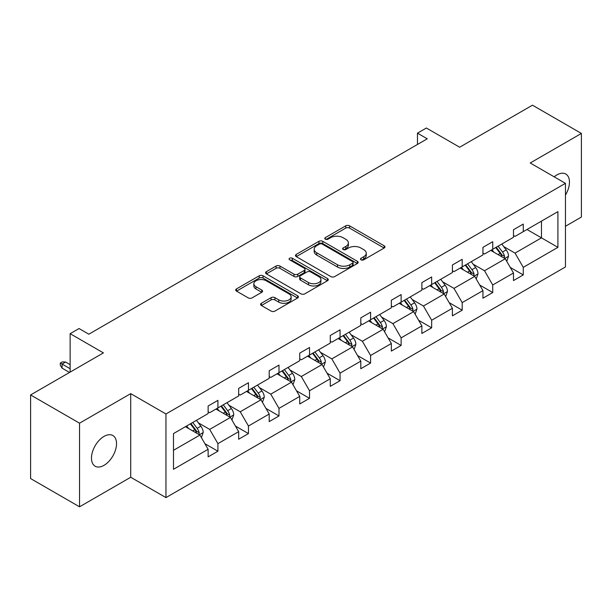<?xml version="1.0" encoding="UTF-8"?>
<svg xmlns="http://www.w3.org/2000/svg" width="612" height="612" viewBox="0 0 612 612"><rect width="100%" height="100%" fill="white"/><g stroke="black" fill="none" stroke-linecap="round" stroke-linejoin="round"><path stroke-width="0.92" d="M361.057 259.809A1.905 1.102 0 0 0 363.75 259.809L384.16 248.028A2.716 1.568 0 0 0 384.956 246.919A2.716 1.568 0 0 0 384.16 245.81L349.574 225.843A2.716 1.568 0 0 0 345.734 225.843L325.324 237.624A1.905 1.102 0 0 0 324.765 238.405A1.905 1.102 0 0 0 325.324 239.177A1.905 1.102 0 0 0 328.009 239.177L330.656 237.655A8.698 5.018 0 0 1 342.95 237.655L345.834 239.323A8.698 5.018 0 0 1 348.381 242.872A8.698 5.018 0 0 1 345.834 246.422L343.187 247.944A1.905 1.102 0 0 0 342.628 248.717A1.905 1.102 0 0 0 343.187 249.497A1.905 1.102 0 0 0 345.879 249.497L348.519 247.975A8.698 5.018 0 0 1 360.82 247.975L363.696 249.635A8.698 5.018 0 0 1 366.244 253.184A8.698 5.018 0 0 1 363.696 256.734L361.057 258.256A1.905 1.102 0 0 0 360.499 259.037A1.905 1.102 0 0 0 361.057 259.809L361.057 258.256M104.002 465.342A17.717 10.228 120 0 0 115.576 449.728A17.717 10.228 120 0 0 112.86 435.53A17.717 10.228 120 0 0 104.002 436.41A17.717 10.228 120 0 0 92.427 452.023A17.717 10.228 120 0 0 95.143 466.214A17.717 10.228 120 0 0 104.002 465.342M565.45 195.075A17.717 10.228 120 0 0 565.794 174.037A17.717 10.228 120 0 0 556.935 174.91A17.717 10.228 120 0 0 554.204 176.837M565.45 226.272L581.4 217.061L581.4 133.439L532.463 105.188L459.65 147.224L426.38 128.015L417.468 133.156L417.468 144.455M79.537 506.812L130.716 477.261L130.716 393.638L79.537 423.19L79.537 506.812L30.6 478.561L30.6 394.939L103.413 352.894L70.135 333.685L70.135 372.111M79.537 423.19L30.6 394.939M261.393 303.269A2.716 1.568 0 0 0 260.597 304.378A2.716 1.568 0 0 0 261.393 305.487L271.093 311.087A2.716 1.568 0 0 0 274.933 311.087L297.608 297.998A2.716 1.568 0 0 0 298.404 296.889A2.716 1.568 0 0 0 297.608 295.78L263.022 275.813A2.716 1.568 0 0 0 259.182 275.813L236.507 288.902A2.716 1.568 0 0 0 235.712 290.012A2.716 1.568 0 0 0 236.507 291.121L248.227 297.883A2.716 1.568 0 0 0 252.075 297.883L261.775 292.284A2.716 1.568 0 0 0 262.571 291.174A2.716 1.568 0 0 0 261.775 290.065L255.961 286.714A7.268 4.2 0 0 1 253.835 283.746A7.268 4.2 0 0 1 258.318 279.868A7.268 4.2 0 0 1 266.243 280.778L289.009 293.921A7.268 4.2 0 0 1 291.136 296.889A7.268 4.2 0 0 1 286.653 300.767A7.268 4.2 0 0 1 278.728 299.857L274.933 297.662A2.716 1.568 0 0 0 271.093 297.662L261.393 303.269L261.393 305.487M70.135 333.685L79.047 328.545L88.832 334.198L427.26 138.809L417.468 133.156M130.716 393.638L165.951 413.98L565.45 183.332L565.45 266.954L165.951 497.602L165.951 413.98M581.4 133.439L530.214 162.991L565.45 183.332M330.847 276.593A2.716 1.568 0 0 0 334.688 276.593L357.362 263.504A2.716 1.568 0 0 0 358.158 262.395A2.716 1.568 0 0 0 357.362 261.286L322.776 241.319A2.716 1.568 0 0 0 318.936 241.319L296.262 254.408A2.716 1.568 0 0 0 295.466 255.518A2.716 1.568 0 0 0 296.262 256.627L330.847 276.593M290.394 260.222A1.905 1.102 0 0 1 292.322 260.49L292.322 258.233L327.481 278.529A2.716 1.568 0 0 1 328.277 279.638A2.716 1.568 0 0 1 327.481 280.747L304.814 293.837A2.716 1.568 0 0 1 300.966 293.837L266.388 273.87L266.388 271.651A2.716 1.568 0 0 0 265.593 272.761A2.716 1.568 0 0 0 266.388 273.87M266.388 271.651L276.089 266.052A2.716 1.568 0 0 1 279.929 266.052L293.959 274.153A2.716 1.568 0 0 0 297.799 274.153L304.233 270.435A2.716 1.568 0 0 0 305.028 269.326A2.716 1.568 0 0 0 304.233 268.217L289.637 259.786A1.905 1.102 0 0 1 289.078 259.006A1.905 1.102 0 0 1 290.249 257.996A1.905 1.102 0 0 1 292.322 258.233M173.487 433.587L208.134 413.582L208.134 406.008L217.918 400.363L217.918 407.929L238.665 395.956L238.665 388.383L248.457 382.73L248.457 390.303L269.203 378.323L269.203 370.75L278.988 365.104L278.988 372.677L299.735 360.697L299.735 353.124L309.527 347.471L309.527 355.044L330.273 343.064L330.273 335.491L340.058 329.845L340.058 337.419L360.805 325.439L360.805 317.865L370.589 312.212L370.589 319.785L391.343 307.805L391.343 300.24L401.128 294.586L401.128 302.16L421.875 290.18L421.875 282.606L431.659 276.961L431.659 284.526L452.413 272.547L452.413 264.981L462.198 259.327L462.198 266.901L482.944 254.921L482.944 247.347L492.729 241.702L492.729 249.268L513.483 237.295L513.483 229.722L523.268 224.069L523.268 231.642L557.914 211.637L557.914 247.347L523.268 267.352L523.268 274.926L513.483 280.571L513.483 273.006L492.729 284.978L492.729 292.551L482.944 298.205L482.944 290.631L462.198 302.611L462.198 310.185L452.413 315.83L452.413 308.257L431.659 320.237L431.659 327.81L421.875 333.464L421.875 325.89L401.128 337.87L401.128 345.443L391.343 351.089L391.343 343.516L370.589 355.495L370.589 363.069L360.805 368.722L360.805 361.149L340.058 373.129L340.058 380.695L330.273 386.348L330.273 378.774L309.527 390.754L309.527 398.328L299.735 403.974L299.735 396.408L278.988 408.388L278.988 415.953L269.203 421.607L269.203 414.033L248.457 426.013L248.457 433.587L238.665 439.232L238.665 431.667L217.918 443.646L217.918 451.212L208.134 456.866L208.134 449.292L173.487 469.297L173.487 433.587M215.96 409.061L230.449 417.422L209.702 429.402L198.372 422.861M209.702 429.402L217.918 443.646M230.449 417.422L238.665 431.667M208.134 411.777L209.702 412.679L217.918 407.929M246.498 391.435L260.98 399.797L240.233 411.777L228.903 405.236M240.233 411.777L248.457 426.013M260.98 399.797L269.203 414.033M238.665 394.143L240.233 395.046L248.457 390.303M277.029 373.802L291.519 382.163L270.764 394.143L259.442 387.603M270.764 394.143L278.988 408.388M291.519 382.163L299.735 396.408M269.203 376.518L270.764 377.42L278.988 372.677M307.568 356.176L322.05 364.538L301.303 376.518L289.973 369.977M301.303 376.518L309.527 390.754M322.05 364.538L330.273 378.774M299.735 358.884L301.303 359.795L309.527 355.044M338.099 338.543L352.589 346.912L331.834 358.884L320.504 352.344M331.834 358.884L340.058 373.129M352.589 346.912L360.805 361.149M330.273 341.259L331.834 342.162L340.058 337.419M368.638 320.918L383.12 329.279L362.373 341.259L351.043 334.718M362.373 341.259L370.589 355.495M383.12 329.279L391.343 343.516M360.805 323.626L362.373 324.536L370.589 319.785M399.169 303.284L413.651 311.653L392.904 323.626L381.574 317.085M392.904 323.626L401.128 337.87M413.651 311.653L421.875 325.89M391.343 306L392.904 306.903L401.128 302.16M429.708 285.659L444.19 294.02L423.443 306L412.113 299.459M423.443 306L431.659 320.237M444.19 294.02L452.413 308.257M421.875 288.374L423.443 289.277L431.659 284.526M460.239 268.033L474.721 276.394L453.974 288.374L442.644 281.834M453.974 288.374L462.198 302.611M474.721 276.394L482.944 290.631M452.413 270.741L453.974 271.644L462.198 266.901M490.77 250.4L505.26 258.761L484.513 270.741L473.183 264.2M484.513 270.741L492.729 284.978M505.26 258.761L513.483 273.006M482.944 253.116L484.513 254.018L492.729 249.268M526.986 229.492L541.467 237.854L515.044 253.116L503.714 246.575M515.044 253.116L523.268 267.352M557.914 247.347L541.467 237.854L541.467 221.131L557.914 211.637M130.716 477.261L165.951 497.602M513.483 235.482L515.044 236.385L523.268 231.642M173.487 450.31L199.91 435.056L185.428 426.694M199.91 435.056L208.134 449.292M510.247 267.406L523.268 274.926M479.716 285.039L492.729 292.551M449.177 302.665L462.198 310.185M418.646 320.298L431.659 327.81M388.107 337.923L401.128 345.443M357.576 355.557L370.589 363.069M327.045 373.182L340.058 380.695M296.506 390.816L309.527 398.328M265.975 408.441L278.988 415.953M235.436 426.067L248.457 433.587M204.905 443.7L217.918 451.212M361.814 260.077L363.696 258.991A8.698 5.018 0 0 0 366.244 255.441L366.244 253.184M348.381 242.872L348.381 245.129A8.698 5.018 0 0 1 345.834 248.679L343.952 249.765M384.122 248.051L349.574 228.1A2.716 1.568 0 0 0 345.734 228.1L326.081 239.453M357.324 263.52L322.776 243.576A2.716 1.568 0 0 0 318.936 243.576L296.3 256.642M352.558 263.168A1.905 1.102 0 0 0 353.109 262.395A1.905 1.102 0 0 0 352.558 261.615L322.203 244.089A1.905 1.102 0 0 0 319.51 244.089L316.725 245.695A8.698 5.018 0 0 0 314.178 249.245A8.698 5.018 0 0 0 316.725 252.794L337.472 264.774A8.698 5.018 0 0 0 349.766 264.774L352.558 263.168L352.558 265.424A1.905 1.102 0 0 0 353.109 264.652L353.109 262.395M314.178 249.245L314.178 251.509A8.698 5.018 0 0 0 316.725 255.059L316.725 252.794M352.558 265.424L349.766 267.039A8.698 5.018 0 0 1 337.472 267.039L316.725 255.059M266.419 273.893L276.089 268.308L276.089 266.052M305.028 269.326L305.028 271.583A2.716 1.568 0 0 1 304.233 272.692L297.799 276.41A2.716 1.568 0 0 1 293.959 276.41L279.929 268.308A2.716 1.568 0 0 0 276.089 268.308M292.322 260.49L327.443 280.77M308.509 282.553A7.268 4.2 0 0 0 316.427 283.463A7.268 4.2 0 0 0 320.918 279.585A7.268 4.2 0 0 0 318.791 276.616L310.766 271.988A2.716 1.568 0 0 0 306.926 271.988L300.492 275.706A2.716 1.568 0 0 0 299.696 276.815A2.716 1.568 0 0 0 300.492 277.925L308.509 282.553L308.509 284.81A7.268 4.2 0 0 0 316.427 285.72A7.268 4.2 0 0 0 320.918 281.841L320.918 279.585M299.696 276.815L299.696 279.072A2.716 1.568 0 0 0 300.492 280.181L300.492 277.925M308.509 284.81L300.492 280.181M291.136 296.889L291.136 299.146A7.268 4.2 0 0 1 286.653 303.024A7.268 4.2 0 0 1 278.728 302.114L274.933 299.926A2.716 1.568 0 0 0 271.093 299.926L261.423 305.503M253.835 283.746L253.835 286.003A7.268 4.2 0 0 0 255.961 288.971L255.961 286.714M261.737 292.307L255.961 288.971M297.57 298.021L263.022 278.07A2.716 1.568 0 0 0 259.182 278.07L236.546 291.144M506.744 261.339L508.549 256.137A7.336 4.238 -120 0 0 506.208 249.895L501.809 244.027M493.93 252.22L492.025 249.681M504.173 258.142L504.586 256.451A7.336 4.238 -120 0 0 502.49 252.045L498.092 246.177M496.256 247.24L501.09 253.689A3.733 2.157 60 0 1 501.771 254.829L504.586 256.451M495.743 247.531L500.134 253.399A7.336 4.238 60 0 1 501.962 256.864M476.213 278.973L478.01 273.771A7.336 4.238 -120 0 0 475.669 267.52L471.278 261.661M463.391 269.854L461.486 267.306M473.642 275.767L474.055 274.084A7.336 4.238 -120 0 0 471.951 269.67L467.56 263.803M465.717 264.866L470.559 271.323A3.733 2.157 60 0 1 471.232 272.455L474.055 274.084M465.212 265.164L469.603 271.024A7.336 4.238 60 0 1 471.431 274.49M445.674 296.598L447.479 291.396A7.336 4.238 -120 0 0 445.138 285.154L440.739 279.286M432.86 287.479L430.955 284.94M443.103 293.393L443.516 291.71A7.336 4.238 -120 0 0 441.42 287.303L437.022 281.436M435.186 282.492L440.02 288.948A3.733 2.157 60 0 1 440.701 290.088L443.516 291.71M434.673 282.79L439.072 288.657A7.336 4.238 60 0 1 440.892 292.123M415.143 314.224L416.94 309.029A7.336 4.238 -120 0 0 414.599 302.779L410.208 296.919M402.329 305.113L400.416 302.565M412.572 311.026L412.985 309.343A7.336 4.238 -120 0 0 410.882 304.929L406.49 299.061M404.647 300.125L409.489 306.581A3.733 2.157 60 0 1 410.162 307.714L412.985 309.343M404.142 300.416L408.533 306.283A7.336 4.238 60 0 1 410.361 309.748M384.604 331.857L386.409 326.655A7.336 4.238 -120 0 0 384.068 320.413L379.67 314.545M371.79 322.738L369.885 320.198M382.033 328.652L382.446 326.969A7.336 4.238 -120 0 0 380.35 322.555L375.952 316.695M374.116 317.75L378.95 324.207A3.733 2.157 60 0 1 379.631 325.347L382.446 326.969M373.603 318.049L378.002 323.916A7.336 4.238 60 0 1 379.83 327.382M354.073 349.483L355.87 344.288A7.336 4.238 -120 0 0 353.529 338.038L349.138 332.171M341.259 340.371L339.354 337.824M351.502 346.285L351.915 344.602A7.336 4.238 -120 0 0 349.812 340.188L345.42 334.32M343.577 335.384L348.419 341.84A3.733 2.157 60 0 1 349.092 342.972L351.915 344.602M343.072 335.674L347.463 341.542A7.336 4.238 60 0 1 349.291 345.007M323.541 367.116L325.339 361.914A7.336 4.238 -120 0 0 322.998 355.671L318.6 349.804M310.72 357.997L308.815 355.45M320.971 363.911L321.377 362.228A7.336 4.238 -120 0 0 319.28 357.813L314.882 351.954M313.046 353.009L317.88 359.466A3.733 2.157 60 0 1 318.561 360.606L321.377 362.228M312.533 353.308L316.932 359.175A7.336 4.238 60 0 1 318.76 362.633M293.003 384.741L294.8 379.547A7.336 4.238 -120 0 0 292.459 373.297L288.068 367.43M280.189 375.623L278.284 373.083M290.432 381.544L290.845 379.861A7.336 4.238 -120 0 0 288.742 375.447L284.351 369.579M282.514 370.642L287.349 377.099A3.733 2.157 60 0 1 288.03 378.231L290.845 379.861M282.002 370.933L286.393 376.801A7.336 4.238 60 0 1 288.221 380.266M262.472 402.375L264.269 397.173A7.336 4.238 -120 0 0 261.928 390.93L257.53 385.063M249.65 393.256L247.745 390.708M259.901 399.169L260.307 397.486A7.336 4.238 -120 0 0 258.21 393.072L253.812 387.205M251.976 388.268L256.81 394.725A3.733 2.157 60 0 1 257.491 395.857L260.307 397.486M251.463 388.566L255.862 394.434A7.336 4.238 60 0 1 257.69 397.892M231.933 420L233.73 414.806A7.336 4.238 -120 0 0 231.39 408.556L226.998 402.688M219.119 410.882L217.214 408.342M229.362 416.803L229.775 415.112A7.336 4.238 -120 0 0 227.672 410.706L223.281 404.838M221.445 405.901L226.279 412.358A3.733 2.157 60 0 1 226.96 413.49L229.775 415.112M220.932 406.192L225.323 412.06A7.336 4.238 60 0 1 227.151 415.525M201.402 437.634L203.199 432.432A7.336 4.238 -120 0 0 200.858 426.189L196.46 420.322M188.58 428.515L186.675 425.967M198.831 434.428L199.237 432.745A7.336 4.238 -120 0 0 197.141 428.331L192.742 422.464M190.906 423.527L195.741 429.984A3.733 2.157 60 0 1 196.421 431.116L199.237 432.745M190.393 423.825L194.792 429.685A7.336 4.238 60 0 1 196.62 433.151M62.072 368.133L60.313 365.303L60.313 363.046L62.271 361.914L65.599 362.029L62.072 364.063L62.072 368.133L69.554 372.448M60.313 363.046L70.135 368.722M65.599 362.029L70.135 364.653M363.696 258.991L363.696 256.734M343.187 249.497L343.187 247.944M345.834 248.679L345.834 246.422M325.324 239.177L325.324 237.624M345.734 228.1L345.734 225.843M349.574 228.1L349.574 225.843M384.16 248.028L384.16 245.81M296.262 256.627L296.262 254.408M318.936 243.576L318.936 241.319M322.776 243.576L322.776 241.319M357.362 263.504L357.362 261.286M337.472 267.039L337.472 264.774M349.766 267.039L349.766 264.774M279.929 268.308L279.929 266.052M293.959 276.41L293.959 274.153M297.799 276.41L297.799 274.153M304.233 272.692L304.233 270.435M327.481 280.747L327.481 278.529M271.093 299.926L271.093 297.662M274.933 299.926L274.933 297.662M278.728 302.114L278.728 299.857M261.775 292.284L261.775 290.065M236.507 291.121L236.507 288.902M259.182 278.07L259.182 275.813M263.022 278.07L263.022 275.813M297.608 297.998L297.608 295.78M504.732 258.455L508.496 256.283M502.49 252.045L506.208 249.895M498.053 254.6L500.134 253.399M474.193 276.089L477.964 273.908M471.951 269.67L475.669 267.52M467.514 272.233L469.603 271.024M443.662 293.714L447.426 291.542M441.42 287.303L445.138 285.154M436.983 289.858L439.072 288.657M413.123 311.347L416.894 309.167M410.882 304.929L414.599 302.779M406.444 307.492L408.533 306.283M382.592 328.973L386.356 326.8M380.35 322.555L384.068 320.413M375.913 325.117L378.002 323.916M352.053 346.606L355.824 344.426M349.812 340.188L353.529 338.038M345.375 342.751L347.463 341.542M321.522 364.232L325.293 362.059M319.28 357.813L322.998 355.671M314.843 360.376L316.932 359.175M290.991 381.865L294.755 379.685M288.742 375.447L292.459 373.297M284.305 378.009L286.393 376.801M260.452 399.491L264.223 397.318M258.21 393.072L261.928 390.93M253.773 395.635L255.862 394.434M229.921 417.116L233.685 414.944M227.672 410.706L231.39 408.556M223.242 413.261L225.323 412.06M199.382 434.749L203.153 432.577M197.141 428.331L200.858 426.189M192.704 430.894L194.792 429.685"/></g></svg>
